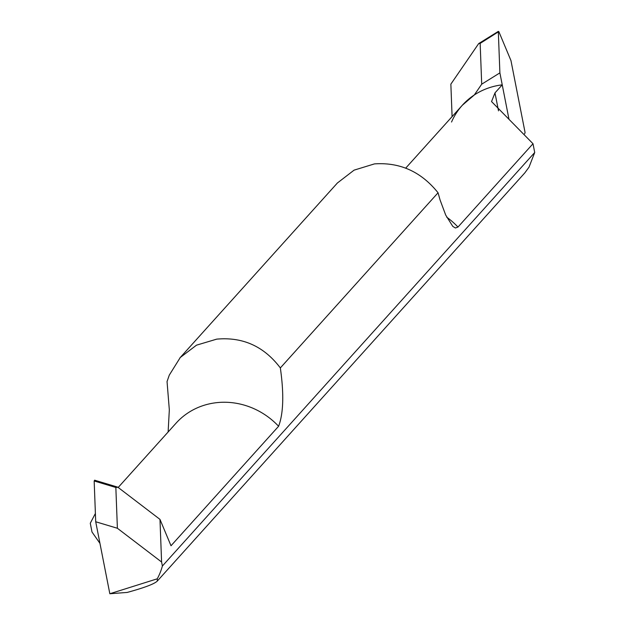 <?xml version="1.0" encoding="UTF-8"?>
<svg xmlns="http://www.w3.org/2000/svg" width="625" height="625" viewBox="0 0 625 625"><rect width="100%" height="100%" fill="white"/><g stroke="black" fill="none" stroke-linecap="round" stroke-linejoin="round"><path stroke-width="0.94" d="M510.961 60.578L525.086 132.57L524.617 133.828L525.086 132.57L510.961 60.578L498.812 31.555L510.961 60.578M451.547 122.016A71.789 66.562 42 0 1 462.32 105.258A71.789 66.562 -138 0 1 502.234 84.836L509.023 119.453L499.891 72.875L498.336 32.086L498.812 31.555L498.336 32.086L499.891 72.875L481.703 84.188L474.312 94.961A71.789 66.562 42 0 0 462.32 105.258L405.727 168.109M481.703 84.188L480.156 43.398L498.812 31.555M452.094 116.617L450.859 84.141L478.672 43.609L480.156 43.398M462.32 105.258L474.312 94.961M478.672 43.609L480.633 42.867M157.25 578.812A66.266 61.438 42 0 0 162.383 566.023L534.719 152.5L529.016 167.164L524.828 172.875L157.352 581.016C154.516 583.898 144.461 587.711 127.195 592.43L109.836 593.75L157.25 578.812L157.352 581.016M95.398 513.453L90.281 523.234L92 532.016L99.953 543.359M502.234 84.836L494.977 92.898L498.508 110.859M534.719 152.5L533 143.727L491.539 101.562L494.977 92.898M533 143.727L457.969 227.055L455.422 228L452.789 226.391L445.711 215.086L440.047 199.898L438.055 192.766L280.344 367.93C284.055 393.906 283.469 413.359 278.602 426.266L171.008 545.758L159.977 519.383L161.594 562.016L162.383 566.023M117.391 528.266L115.844 487.477L94.164 480.969L94.641 480.438L94.164 480.969L95.711 521.758L117.391 528.266L161.594 562.016M95.711 521.758L109.836 593.75M115.844 487.477L117.906 487.258L117.055 486.93M117.906 487.258L159.977 519.383M168.117 432.008L169.328 409.859L167.047 381.57L169.281 375.133L180.281 357.484L196.484 345.18L216.664 339.148C242.773 336.758 264 346.352 280.344 367.93M438.055 192.766C421.211 171.758 400.016 162.133 374.453 163.898L354.094 170.141L337.359 183.023M499.891 72.875L509.023 119.453M116.32 486.945L94.641 480.438M278.602 426.266A71.789 66.562 -138 0 0 216 402.734A71.789 66.562 -138 0 0 176.078 423.156L118.18 487.469M446.703 217.172A71.789 66.562 42 0 1 457.969 227.055M498.328 31.375L478.867 43.477M94.594 480.188L117.383 487.031M179.844 357.969L337.586 182.781"/></g></svg>
